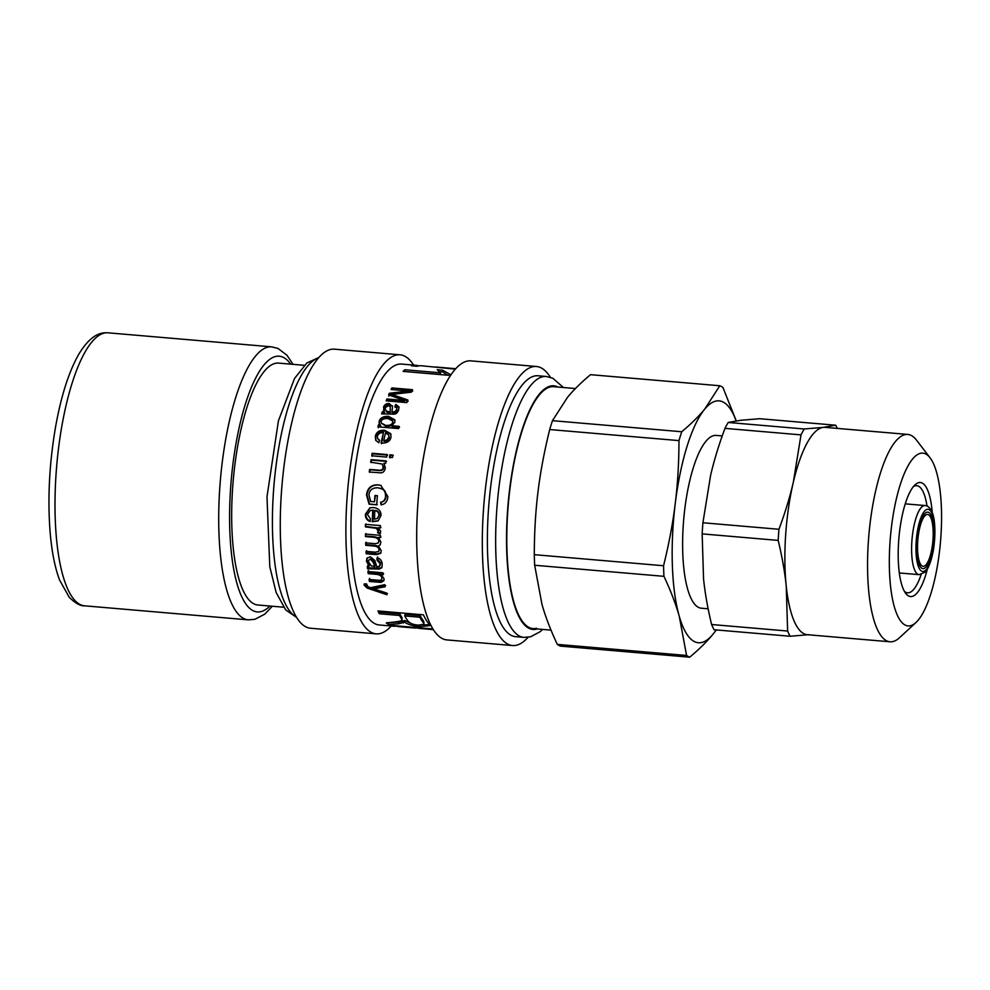 <?xml version="1.0" encoding="UTF-8"?>
<svg xmlns="http://www.w3.org/2000/svg" width="990" height="990" viewBox="0 0 990 990"><rect width="100%" height="100%" fill="white"/><g stroke="black" fill="none" stroke-linecap="round" stroke-linejoin="round"><path stroke-width="1.49" d="M923.435 568.607A28.339 8.217 -85.1 0 1 922.94 568.619A28.339 8.217 -85.1 0 1 917.099 540.528A28.339 8.217 -85.1 0 1 927.284 512.152A28.339 8.217 -85.1 0 1 927.779 512.139A28.339 8.217 -85.1 0 1 933.62 540.231A28.339 8.217 -85.1 0 1 923.435 568.607M283.573 607.204L257.895 605.001A121.399 35.219 -85.1 0 1 232.873 484.679A121.399 35.219 -85.1 0 1 276.495 363.144A121.399 35.219 -85.1 0 1 278.623 363.107L304.301 365.31M432.011 628.885L418.114 627.697A130.928 37.979 -85.1 0 1 414.525 628.007A130.928 37.979 -85.1 0 1 412.694 627.697L397.238 626.373A130.928 37.979 94.9 0 0 399.069 626.682L414.525 628.007M455.351 369.121L421.431 365.768A130.928 37.979 94.9 0 0 416.976 366.275L411.593 365.817A130.928 37.979 -85.1 0 1 416.06 365.31L401.594 364.072A130.928 37.979 94.9 0 0 397.658 364.431A130.928 37.979 94.9 0 0 352.056 497.995A130.928 37.979 94.9 0 0 379.232 624.975L393.698 626.225A130.928 37.979 -85.1 0 1 390.085 625.296L432.939 628.959M397.238 626.373L397.287 625.915A130.928 37.979 -85.1 0 1 393.698 626.225M379.517 566.292L380.123 563.793L376.955 560.031L377.103 557.766C380.21 558.546 381.93 560.724 382.251 564.3L381.831 567.666L379.479 569.027L367.575 568.804A130.928 37.979 -85.1 0 1 367.302 566.49L369.097 566.206L366.436 561.095L366.931 558.261L370.334 556.776L374.888 560.489L376.732 566.676L379.517 566.292L380.346 564.931M365.483 536.592A130.928 37.979 -85.1 0 1 365.446 534.068L380.432 535.343A130.928 37.979 94.9 0 0 380.457 537.607L378.353 537.422L380.89 542.112L380.111 544.97L378.403 546.022L381.237 550.7L380.655 553.311L376.46 554.635L366.189 553.757A130.928 37.979 -85.1 0 1 366.04 551.368L375.482 552.185L378.625 551.442L379.009 549.97C378.972 547.779 377.45 546.48 374.43 546.059L365.743 545.317A130.928 37.979 -85.1 0 1 365.644 542.854L375.358 543.683L378.217 543.003L378.675 541.369C378.749 539.005 376.943 537.632 373.242 537.261L365.483 536.592L365.966 533.561M365.434 526.903A130.928 37.979 -85.1 0 1 365.459 524.329L380.432 525.603A130.928 37.979 94.9 0 0 380.407 527.93L378.143 527.744L380.729 531.246L379.937 533.796L377.574 532.707L378.118 530.875L376.237 528.264L365.434 526.903L365.978 523.945M377.4 436.318L377.611 438.558L379.665 440.29L378.799 442.753L375.693 440.241L375.321 436.144C376.447 431.937 379.529 429.982 384.578 430.266L390.765 433.719L391 437.345C389.973 441.33 386.904 443.248 381.793 443.087L381.125 443.013A130.928 37.979 -85.1 0 1 383.464 432.593C380.049 432.618 378.019 433.855 377.4 436.318M382.313 411.741L384.293 411.493L383.563 407.001C384.652 404.477 386.546 403.314 389.243 403.524L392.535 406.605L392.003 411.976L395.035 411.667L396.668 409.476L396.879 407.756L394.849 406.259L395.864 404.427L398.97 406.902L398.661 409.934C397.559 412.793 395.963 414.191 393.871 414.154L381.633 413.882A130.928 37.979 -85.1 0 1 382.313 411.741L382.61 412.855L384.59 412.62L384.293 411.493M392.461 405.851L392.535 406.605M391.1 389.503A130.928 37.979 -85.1 0 1 391.879 387.932L412.545 389.701A130.928 37.979 94.9 0 0 411.333 392.176L391.916 394.416L407.88 400.022A130.928 37.979 94.9 0 0 406.841 402.621L386.174 400.851A130.928 37.979 -85.1 0 1 386.917 398.982L404.205 400.467L388.625 394.861A130.928 37.979 -85.1 0 1 389.342 393.253L408.697 391.013L391.1 389.503M448.742 375.309L403.103 371.399A130.928 37.979 -85.1 0 1 404.861 369.753L440.426 372.809L437.221 369.703L442.629 370.161L449.881 374.22A130.928 37.979 94.9 0 0 448.742 375.309M416.06 365.31A130.928 37.979 -85.1 0 1 418.721 365.867M432.816 366.906L455.672 368.75M379.343 613.75A130.928 37.979 -85.1 0 1 377.92 610.929L423.398 614.827A130.928 37.979 94.9 0 0 428.373 623.193L429.685 625.68L420.391 626.534C413.634 626.15 408.338 624.69 404.502 622.166L398.525 623.824L388.377 624.405A130.928 37.979 -85.1 0 1 386.249 622.846L394.057 622.079C400.096 621.336 402.72 620.544 401.915 619.666L401.272 618.416A130.928 37.979 -85.1 0 1 399.552 615.483L379.343 613.75L379.071 611.028M402.163 618.354L401.903 619.839L402.212 618.057L399.886 613.924L379.677 612.191M377.933 426.826A130.928 37.979 -85.1 0 1 378.477 424.76L380.37 424.92L379.145 423.336L379.145 421.096C380.407 417.731 383.551 416.147 388.55 416.345L394.824 419.834L394.824 422.322L391.793 425.725L399.193 426.368A130.928 37.979 94.9 0 0 398.599 428.596L377.933 426.826M371.745 455.784A130.928 37.979 -85.1 0 1 372.178 453.272L387.164 454.558A130.928 37.979 94.9 0 0 386.719 457.071L371.745 455.784M389.491 457.306A130.928 37.979 -85.1 0 1 389.936 454.794L392.857 455.041A130.928 37.979 94.9 0 0 392.411 457.553L389.491 457.306M384.108 463.555L385.308 468.084C384.714 471.067 383.266 472.663 380.964 472.861L369.27 472.007A130.928 37.979 -85.1 0 1 369.629 469.409L378.725 470.188C381.447 470.485 382.932 469.545 383.18 467.354L382.264 464.038L370.681 462.194A130.928 37.979 -85.1 0 1 371.089 459.645L386.075 460.932A130.928 37.979 94.9 0 0 385.704 463.233L383.885 463.32M374.48 501.819A130.928 37.979 -85.1 0 1 374.95 495.483L377.388 495.693A130.928 37.979 94.9 0 0 376.745 504.826L369.084 504.17L366.486 494.95C367.476 487.971 371.349 484.605 378.093 484.84L380.816 485.372L387.882 496.572C387.461 501.46 385.209 504.219 381.113 504.863L380.606 502.239C383.588 501.732 385.234 499.777 385.531 496.386C385.593 492.488 384.429 490.025 382.041 488.973L377.97 487.798C372.364 487.686 369.357 490.087 368.973 495L370.656 501.485L374.48 501.819L375.445 495.495M381.385 504.813L381.113 502.178C384.095 501.67 385.741 499.752 386.038 496.398C386.088 492.55 384.924 490.112 382.548 489.085L379.838 488.12M367.451 514.466L370.409 518.81L370.012 521.482C366.882 520.319 365.335 517.918 365.372 514.293L369.889 507.833L373.391 507.536C378.539 508.254 381.076 510.914 381.026 515.481L378.093 520.889L372.339 521.755A130.928 37.979 -85.1 0 1 372.735 510.209L370.198 510.58L367.451 514.466M368.193 573.643A130.928 37.979 -85.1 0 1 367.909 571.502L382.882 572.777A130.928 37.979 94.9 0 0 383.142 574.707L381.014 574.534L384.046 578.68L383.848 580.746L381.076 582.368L369.418 581.476A130.928 37.979 -85.1 0 1 369.072 579.459L378.18 580.239C380.915 580.524 382.115 579.806 381.781 578.049C381.756 576.093 379.95 574.856 376.373 574.336L368.193 573.643L368.391 570.488M382.264 576.972L381.67 579.237L382.264 576.972C382.239 575.042 380.432 573.816 376.856 573.309L368.676 572.604M364.134 585.139L364.209 583.927L366.548 583.902L367.946 586.736L370.607 587.689L384.751 584.669A130.928 37.979 94.9 0 0 385.147 586.773L373.7 588.864L386.496 592.973A130.928 37.979 94.9 0 0 386.929 594.743L367.117 588.072L364.134 585.139L364.592 583.952L367.562 586.847L367.117 588.072M387.375 593.456L367.562 586.847M385.605 585.585L374.146 587.627L373.7 588.864M377.438 587.132L376.98 588.357M384.033 580.14L381.546 581.229L369.889 580.338L369.555 578.346M383.625 573.68L381.509 573.507L381.014 574.534M369.889 580.338L369.418 581.476M377.314 518.488L379.455 515.072C379.43 512.511 378.056 510.939 375.321 510.357L374.814 510.543A130.928 37.979 94.9 0 0 374.492 519.193L377.363 518.451L378.935 515.32C378.923 512.721 377.536 511.125 374.814 510.543M378.366 520.715L372.871 521.421L373.255 510.036L370.446 510.493M370.532 521.148C367.401 519.998 365.854 517.621 365.892 514.045L370.124 507.759M377.252 504.714L369.604 504.059L366.993 494.963C367.971 488.07 371.844 484.754 378.588 485.001L381.076 485.446M371.139 462.639L371.547 460.127L386.521 461.402M369.74 472.329L370.087 469.755L379.195 470.535C381.917 470.832 383.402 469.904 383.65 467.738L382.474 464.273M389.936 457.838L390.369 455.351L393.29 455.61M372.178 456.316L372.611 453.828L387.597 455.115M381.187 423.015L386.075 426.356C390.159 426.517 392.461 425.514 392.993 423.361L392.659 420.911L387.894 418.522C383.996 418.399 381.756 419.389 381.162 421.493L381.187 423.015L385.729 425.415C389.812 425.576 392.114 424.562 392.659 422.384L392.659 420.911M378.291 427.742L378.824 425.7L380.717 425.861L380.37 424.92M391.793 425.725L392.139 426.665L399.539 427.309M379.356 423.794L379.479 422.087C380.742 418.758 383.86 417.198 388.872 417.396L394.961 420.366M378.824 425.7L378.477 424.76M424.054 624.269L423.708 621.213A129.195 37.472 -85.1 0 1 420.131 615.656L405.083 614.369L404.749 615.929A130.928 37.979 94.9 0 0 407.991 621.064C410.169 623.514 413.721 624.863 418.659 625.098L424.054 624.269L423.423 622.846A130.928 37.979 -85.1 0 1 419.785 617.216L404.749 615.929M420.131 615.656L419.785 617.216M410.516 623.18L404.774 620.52L398.772 622.141L388.525 622.648M429.363 624.616L423.039 624.999M399.886 613.924L399.552 615.483M388.6 622.698L388.377 624.405M403.487 621.374L403.215 623.044M404.774 620.52L404.502 622.166M418.065 628.155A130.928 37.979 94.9 0 0 419.896 628.464L433.348 629.615M433.348 629.603A130.928 37.979 -85.1 0 1 431.974 629.343M438.657 371.535L442.579 371.869L447.901 375.235M404.737 371.535L440.426 374.468L440.426 372.809M442.579 371.869L442.629 370.161M404.861 371.423L404.861 369.753M391.941 389.577L412.719 391.124M388.847 396.198L389.553 394.614L408.882 392.424L408.697 391.013M386.892 400.913L387.152 400.257L404.452 401.742L404.205 400.467M391.916 394.416L392.127 395.765L408.103 401.321M392.052 389.355L391.879 387.932M389.553 394.614L389.342 393.253M387.152 400.257L386.917 398.982M385.271 409.464L386.954 412.31L390.308 412.941L390.221 406.717L388.563 405.541L385.395 407.632L385.271 409.464L386.657 411.184L390.011 411.828M389.379 412.855L389.082 411.729M390.308 412.941L390.221 406.717M382.338 413.684L382.61 412.855M395.121 407.447L396.124 405.653L399.057 407.558M392.003 411.976L392.3 413.102L395.332 412.793L396.953 410.64L396.879 407.756M383.575 410.194L383.848 408.177C384.912 405.69 386.805 404.539 389.503 404.749L392.535 406.482M396.124 405.653L395.864 404.427M395.332 412.793L395.035 411.667M383.736 440.661L384.132 441.404L387.189 440.76L389.305 437.976L388.736 434.969L385.518 432.902A130.928 37.979 94.9 0 0 383.736 440.661L386.793 440.006L388.909 437.184L388.736 434.969M377.611 438.558L379.504 440.748M381.521 443.718L383.464 432.593M375.903 440.6L375.705 436.924C376.819 432.779 379.9 430.848 384.937 431.133L390.939 434.164M380.457 533.301L378.093 532.224L378.638 530.43L376.757 527.843L365.954 526.494M380.94 527.521L378.143 527.744M378.217 543.003L379.195 540.775C379.281 538.449 377.462 537.1 373.775 536.716L366.003 536.048M378.625 551.442L379.529 549.264C379.492 547.111 377.97 545.824 374.95 545.403L366.25 544.661L366.164 542.223M380.89 552.915L376.98 553.868L366.708 552.989L366.56 550.638M380.358 544.611L378.403 546.022M380.977 537.075L378.353 537.422M366.25 544.661L365.743 545.317M366.708 552.989L366.189 553.757M368.75 560.13L371.101 558.447L373.923 561.862L375.247 565.587L374.752 566.515L373.416 562.741L370.594 559.276L368.75 560.13L368.466 561.813L371.25 565.847L374.752 566.515M382.053 567.134L379.974 568.074L368.057 567.839L367.797 565.562M380.024 565.364L380.63 562.914L377.462 559.189L377.623 556.962M369.097 566.206L369.604 565.278L366.943 560.229L367.216 557.877M368.057 567.839L367.575 568.804M379.974 568.074L379.479 569.027M377.462 559.189L376.955 560.031M563.409 387.511L552.804 378.217L546.282 376.472L538.015 375.767A130.928 37.979 94.9 0 0 534.08 376.126A130.928 37.979 94.9 0 0 488.466 509.689A130.928 37.979 94.9 0 0 515.654 636.669L523.92 637.387L530.615 636.78L540.132 631.707L542.668 629.417M575.438 388.55L553.744 386.682A121.399 35.219 94.9 0 0 550.081 387.016A121.399 35.219 94.9 0 0 507.796 510.852A121.399 35.219 94.9 0 0 533.004 628.588A121.399 35.219 94.9 0 0 536.654 628.254M413.622 365.1A140.036 40.627 94.9 0 0 400.047 354.804L334.422 349.173A140.036 40.627 94.9 0 0 330.214 349.557A140.036 40.627 94.9 0 0 281.432 492.401A140.036 40.627 94.9 0 0 310.501 628.229L376.126 633.848A140.036 40.627 94.9 0 0 380.346 633.476A140.036 40.627 94.9 0 0 391.26 626.014M400.047 354.804A140.036 40.627 94.9 0 0 395.839 355.187A140.036 40.627 94.9 0 0 347.057 498.032A140.036 40.627 94.9 0 0 376.126 633.848M550.341 377.277A140.036 40.627 94.9 0 0 536.469 366.498L470.844 360.867A140.036 40.627 94.9 0 0 466.624 361.251A140.036 40.627 94.9 0 0 417.854 504.096A140.036 40.627 94.9 0 0 446.923 639.924L512.548 645.542A140.036 40.627 94.9 0 0 516.768 645.158A140.036 40.627 94.9 0 0 528.054 637.288M536.469 366.498A140.036 40.627 94.9 0 0 532.249 366.882A140.036 40.627 94.9 0 0 483.479 509.726A140.036 40.627 94.9 0 0 512.548 645.542M926.219 564.535A26.012 7.549 -85.1 0 1 923.138 566.292A26.012 7.549 -85.1 0 1 917.557 544.859A26.012 7.549 -85.1 0 1 924.499 516.223A26.012 7.549 -85.1 0 1 927.58 514.466A26.012 7.549 -85.1 0 1 933.174 535.899A26.012 7.549 -85.1 0 1 926.219 564.535M736.263 420.886L722.935 387.474A137.004 39.736 -85.1 0 0 719.792 385.754L704.744 409.093C698.816 416.295 691.156 423.844 681.739 431.751L552.47 420.663L567.505 397.324C573.433 390.134 581.105 382.586 590.51 374.678L719.792 385.754M538.003 491.758C540.392 472.18 544.29 451.44 549.697 429.536L678.967 440.612C678.93 462.986 677.692 483.949 675.254 503.526C672.866 523.104 668.968 543.844 663.56 565.748L534.291 554.672C534.34 532.298 535.578 511.335 538.003 491.758M542 604.482L534.662 565.253L663.943 576.329C670.626 590.56 675.725 603.863 679.251 616.238L686.577 655.467L557.308 644.391C550.626 630.16 545.515 616.857 542 604.482M686.577 655.467A137.004 39.736 -85.1 0 0 689.721 657.187L560.451 646.111A137.004 39.736 -85.1 0 1 557.308 644.391M534.662 565.253A137.004 39.736 -85.1 0 1 534.291 554.672M549.697 429.536A137.004 39.736 -85.1 0 1 552.47 420.663M663.943 576.329A137.004 39.736 -85.1 0 1 663.56 565.748M678.967 440.612A137.004 39.736 -85.1 0 1 681.739 431.751M716.129 629.925A121.399 35.219 -85.1 0 1 712.738 634.528L716.352 629.937M689.721 657.187C699.138 649.279 706.81 641.73 712.738 634.528A121.399 35.219 -85.1 0 1 679.251 616.238A121.399 35.219 -85.1 0 1 675.254 503.526A121.399 35.219 -85.1 0 1 704.744 409.093A121.399 35.219 -85.1 0 1 736.152 420.899M708.135 608.788L701.341 608.207A86.712 25.158 -85.1 0 1 682.716 536.729A86.712 25.158 -85.1 0 1 705.895 441.305A86.712 25.158 -85.1 0 1 716.154 435.414L722.23 435.946M930.093 457.85L916.493 440.104A104.049 30.183 94.9 0 0 907.793 434.437A104.049 30.183 94.9 0 0 905.974 434.474A104.049 30.183 94.9 0 0 868.577 538.647A104.049 30.183 94.9 0 0 890.022 641.78A104.049 30.183 94.9 0 0 891.841 641.755A104.049 30.183 94.9 0 0 899.551 637.684L915.973 622.512A86.712 25.158 -85.1 0 1 889.453 553.224A86.712 25.158 -85.1 0 1 921.331 453.16A86.712 25.158 -85.1 0 1 930.093 457.85A86.712 25.158 -85.1 0 1 940.5 541.679A86.712 25.158 -85.1 0 1 915.973 622.512M932.234 512.634A57.234 16.595 94.9 0 0 919.326 482.526A57.234 16.595 94.9 0 0 915.082 484.766A57.234 16.595 94.9 0 0 898.895 538.115A57.234 16.595 94.9 0 0 905.763 593.431A57.234 16.595 94.9 0 0 927.42 568.891M890.022 641.78L807.345 634.701A104.049 30.183 -85.1 0 1 786.233 586.006A104.049 30.183 -85.1 0 1 793.299 482.365A104.049 30.183 -85.1 0 1 823.296 427.383A104.049 30.183 -85.1 0 1 825.115 427.358L907.793 434.437M921.158 574.485A53.757 15.592 -85.1 0 1 908.486 592.787A53.757 15.592 -85.1 0 1 907.545 592.812A53.757 15.592 -85.1 0 1 904.427 591.376M913.411 486.56A53.757 15.592 -85.1 0 1 915.787 485.694A53.757 15.592 -85.1 0 1 916.728 485.682A53.757 15.592 -85.1 0 1 927.024 506.063M793.299 482.365C789.859 497.153 785.082 512.795 778.944 529.279L702.912 522.757L710.622 475.274C714.062 460.486 718.839 444.844 724.977 428.361L801.009 434.882L793.299 482.365M786.233 586.006L787.632 631.038L711.6 624.517C707.702 608.318 705.016 593.121 703.556 578.915L702.158 533.882L778.19 540.404C782.088 556.603 784.773 571.799 786.233 586.006M711.6 624.517A117.055 33.957 -85.1 0 0 714.062 629.739L790.094 636.261L809.164 634.664M835.709 425.217L823.296 427.383L804.226 428.979L728.195 422.47L740.619 420.305L759.677 418.708L835.709 425.217A117.055 33.957 -85.1 0 1 837.293 428.398M702.158 533.882A117.055 33.957 -85.1 0 1 702.912 522.757M790.094 636.261A117.055 33.957 -85.1 0 1 787.632 631.038M778.19 540.404A117.055 33.957 -85.1 0 1 778.944 529.279M801.009 434.882A117.055 33.957 -85.1 0 1 804.226 428.979M724.977 428.361A117.055 33.957 -85.1 0 1 728.195 422.47M269.923 606.041A128.329 37.224 -85.1 0 1 259.541 611.882A128.329 37.224 -85.1 0 1 232.984 463.679A128.329 37.224 -85.1 0 1 290.652 364.134M272.312 606.239L264.763 614.171L254.826 619.319L248.292 619.851A137.004 39.736 -85.1 0 1 220.065 484.048A137.004 39.736 -85.1 0 1 269.292 346.884A137.004 39.736 -85.1 0 1 271.693 346.846L278.042 348.48L286.964 355.237L293.052 364.345M248.292 619.851L84.583 605.818A137.004 39.736 -85.1 0 1 56.356 470.015A137.004 39.736 -85.1 0 1 105.584 332.85A137.004 39.736 -85.1 0 1 107.984 332.813L271.693 346.846M371.176 588.159L370.73 589.396M376.856 573.309L376.373 574.336M379.083 581.13L378.613 582.256M381.546 581.229L381.076 582.368M392.993 423.361L392.659 422.384M386.075 426.356L385.729 425.415M388.872 417.396L388.55 416.345M379.479 422.087L379.145 421.096M423.708 621.213L423.423 622.846M401.581 616.807L401.272 618.416M398.772 622.141L398.525 623.824M420.577 625.197L420.391 626.534M395.121 396.755L394.911 395.418M390.419 409.65L390.147 408.486M386.954 412.31L386.657 411.184M396.953 410.64L396.668 409.476M392.956 413.164L392.659 412.05M389.503 404.749L389.243 403.524M383.848 408.177L383.563 407.001M389.305 437.976L388.909 437.184M387.189 440.76L386.793 440.006M384.937 431.133L384.578 430.266M375.705 436.924L375.321 436.144M374.95 545.403L374.43 546.059M379.529 549.264L379.009 549.97M376.98 553.868L376.46 554.635M373.923 561.862L373.416 562.741M371.101 558.447L370.594 559.276M374.257 567.691L373.762 568.644M377.636 567.975L377.14 568.928M380.63 562.914L380.123 563.793M366.943 560.229L366.436 561.095M296.344 616.968A130.928 37.979 -85.1 0 1 273.079 497.958A130.928 37.979 -85.1 0 1 318.545 357.86M537.199 628.947A122.265 35.467 -85.1 0 1 507.152 517.126A122.265 35.467 -85.1 0 1 550.131 386.15A122.265 35.467 -85.1 0 1 557.939 387.053M546.282 376.472A130.928 37.979 94.9 0 0 542.347 376.831A130.928 37.979 94.9 0 0 496.312 517.089A130.928 37.979 94.9 0 0 523.92 637.387M919.091 574.658L924.833 572.294C926.43 571.02 930.315 566.07 933.31 550.589C936.354 532.1 934.51 517.238 932.11 512.288C930.229 507.92 927.865 505.667 925.019 505.543A34.687 10.061 94.9 0 0 920.91 507.895A34.687 10.061 94.9 0 0 911.666 552.655A34.687 10.061 94.9 0 0 919.091 574.658L899.316 572.962M916.01 551.69A31.21 9.059 -85.1 0 1 924.338 511.397A31.21 9.059 -85.1 0 1 934.709 529.081A31.21 9.059 -85.1 0 1 926.393 569.361A31.21 9.059 -85.1 0 1 916.01 551.69M84.583 605.818C80.623 606.152 75.537 603.356 69.312 597.416L59.536 579.967C54.908 567.468 51.789 551.678 50.156 532.595C47.495 498.774 49.29 463.629 55.527 427.148C61.021 396.334 68.706 372.129 78.594 354.568C92.194 331.947 103.047 332.64 107.984 332.813M436.206 367.043L455.709 368.713M318.916 357.44L306.851 363.008L294.525 378.489L278.425 420.812L266.991 496.807L269.787 566.75L276.173 592.552L285.689 609.902L296.629 617.451M925.019 505.543L905.244 503.848M551.022 630.135L533.004 628.588"/></g></svg>
